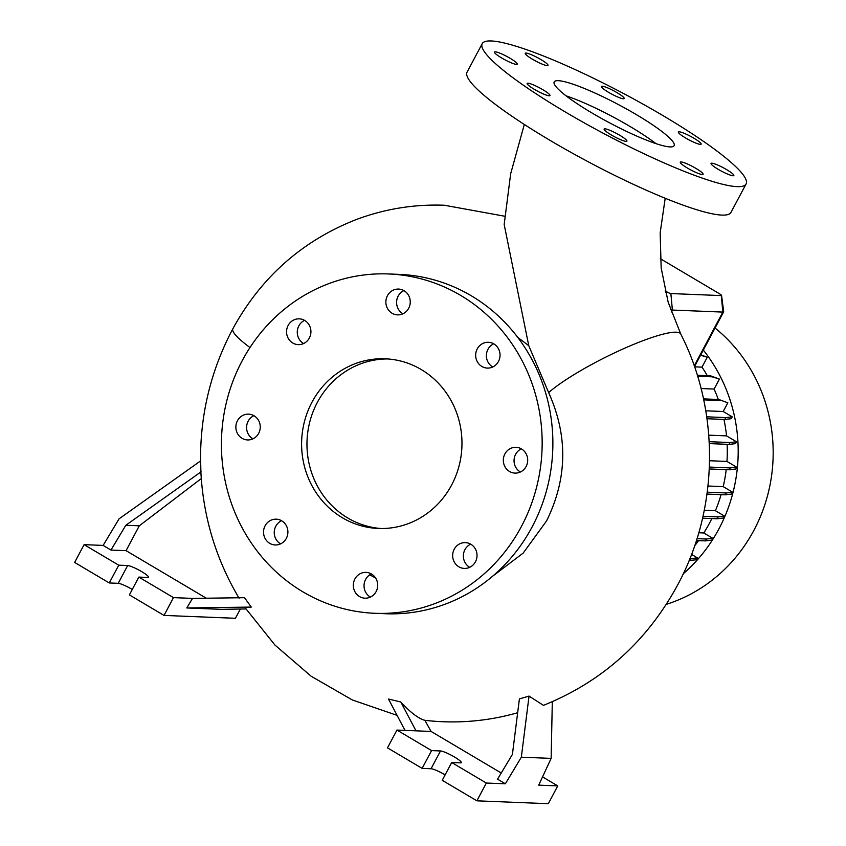 <?xml version="1.0" encoding="UTF-8"?>
<svg xmlns="http://www.w3.org/2000/svg" width="846" height="846" viewBox="0 0 846 846"><rect width="100%" height="100%" fill="white"/><g stroke="black" fill="none" stroke-linecap="round" stroke-linejoin="round"><path stroke-width="1.27" d="M524.319 124.468L510.677 173.726L504.174 224.507L528.761 345.686L548.642 392.618A78.107 12.976 -26.6 0 1 614.45 352.909A78.107 12.976 -26.6 0 1 676.134 332.182A78.107 12.976 -26.6 0 1 680.766 334.033C720.168 411.272 718.952 508.573 677.657 584.967C646.883 641.554 602.151 681.686 543.46 705.353L529.046 696.089L519.412 698.891L512.412 754.389L497.554 779.166L505.369 783.798L521.337 757.191L551.137 758.386L552.311 701.715M636.478 114.696A67.923 10.141 28 0 0 554.183 81.914A67.923 10.141 28 0 0 591.84 112.899A67.923 10.141 28 0 0 674.125 145.681A67.923 10.141 28 0 0 636.478 114.696M655.936 143.619A67.923 10.141 28 0 0 630.164 126.551A67.923 10.141 28 0 0 566.069 95.831M504.903 453.921A12.902 12.182 -87.7 0 0 515.003 473.104A12.902 12.182 -87.7 0 0 526.127 466.495A12.902 12.182 -87.7 0 0 516.039 447.312A12.902 12.182 -87.7 0 0 504.903 453.921M521.337 448.845A12.902 12.182 -87.7 0 0 515.616 454.355A12.902 12.182 -87.7 0 0 520.406 472.005M454.228 549.234A12.902 12.182 -87.7 0 0 464.317 568.417A12.902 12.182 -87.7 0 0 475.452 561.807A12.902 12.182 -87.7 0 0 465.363 542.624A12.902 12.182 -87.7 0 0 454.228 549.234M470.662 544.158A12.902 12.182 -87.7 0 0 464.94 549.657A12.902 12.182 -87.7 0 0 469.731 567.317M354.897 578.992A12.902 12.182 -87.7 0 0 364.996 598.185A12.902 12.182 -87.7 0 0 376.132 591.576A12.902 12.182 -87.7 0 0 366.032 572.393A12.902 12.182 -87.7 0 0 354.897 578.992M371.331 573.926A12.902 12.182 -87.7 0 0 365.609 579.425A12.902 12.182 -87.7 0 0 370.4 597.086M265.105 525.778A12.902 12.182 -87.7 0 0 275.204 544.961A12.902 12.182 -87.7 0 0 286.329 538.363A12.902 12.182 -87.7 0 0 276.24 519.18A12.902 12.182 -87.7 0 0 265.105 525.778M281.538 520.702A12.902 12.182 -87.7 0 0 275.817 526.212A12.902 12.182 -87.7 0 0 280.608 543.872M237.44 420.758A12.902 12.182 -87.7 0 0 247.54 439.941A12.902 12.182 -87.7 0 0 258.675 433.342A12.902 12.182 -87.7 0 0 248.576 414.149A12.902 12.182 -87.7 0 0 237.44 420.758M253.885 415.682A12.902 12.182 -87.7 0 0 248.164 421.192A12.902 12.182 -87.7 0 0 252.954 438.841M288.126 325.446A12.902 12.182 -87.7 0 0 298.215 344.629A12.902 12.182 -87.7 0 0 309.35 338.03A12.902 12.182 -87.7 0 0 299.251 318.847A12.902 12.182 -87.7 0 0 288.126 325.446M304.56 320.37A12.902 12.182 -87.7 0 0 298.839 325.879A12.902 12.182 -87.7 0 0 303.629 343.529M387.447 295.677A12.902 12.182 -87.7 0 0 397.546 314.871A12.902 12.182 -87.7 0 0 408.681 308.261A12.902 12.182 -87.7 0 0 398.582 289.078A12.902 12.182 -87.7 0 0 387.447 295.677M403.891 290.612A12.902 12.182 -87.7 0 0 398.159 296.111A12.902 12.182 -87.7 0 0 402.96 313.771M477.239 348.901A12.902 12.182 -87.7 0 0 487.338 368.084A12.902 12.182 -87.7 0 0 498.474 361.475A12.902 12.182 -87.7 0 0 488.375 342.292A12.902 12.182 -87.7 0 0 477.239 348.901M493.683 343.825A12.902 12.182 -87.7 0 0 487.962 349.324A12.902 12.182 -87.7 0 0 492.753 366.984M617.03 92.658A12.902 1.925 28 0 0 601.4 86.429A12.902 1.925 28 0 0 608.549 92.309A12.902 1.925 28 0 0 624.189 98.538A12.902 1.925 28 0 0 617.03 92.658M540.869 59.527A12.902 1.925 28 0 0 525.229 53.298A12.902 1.925 28 0 0 532.388 59.188A12.902 1.925 28 0 0 548.018 65.417A12.902 1.925 28 0 0 540.869 59.527M510.117 58.289A12.902 1.925 28 0 0 494.476 52.061A12.902 1.925 28 0 0 501.636 57.951A12.902 1.925 28 0 0 517.266 64.18A12.902 1.925 28 0 0 510.117 58.289M542.794 89.665A12.902 1.925 28 0 0 527.164 83.437A12.902 1.925 28 0 0 534.312 89.327A12.902 1.925 28 0 0 549.953 95.556A12.902 1.925 28 0 0 542.794 89.665M619.758 135.275A12.902 1.925 28 0 0 604.129 129.047A12.902 1.925 28 0 0 611.277 134.937A12.902 1.925 28 0 0 626.918 141.166A12.902 1.925 28 0 0 619.758 135.275M695.93 168.407A12.902 1.925 28 0 0 680.29 162.178A12.902 1.925 28 0 0 687.449 168.068A12.902 1.925 28 0 0 703.079 174.297A12.902 1.925 28 0 0 695.93 168.407M726.672 169.644A12.902 1.925 28 0 0 711.042 163.415A12.902 1.925 28 0 0 718.191 169.306A12.902 1.925 28 0 0 733.831 175.534A12.902 1.925 28 0 0 726.672 169.644M693.995 138.268A12.902 1.925 28 0 0 678.365 132.039A12.902 1.925 28 0 0 685.514 137.93A12.902 1.925 28 0 0 701.154 144.158A12.902 1.925 28 0 0 693.995 138.268M492.531 576.285L523.166 553.104L546.601 520.872C567.412 478.529 568.1 435.785 548.642 392.618M369.734 574.825L375.603 577.998M239.111 598.217C216.312 559.893 203.59 518.27 200.946 473.358L200.65 460.869L119.085 518.81L103.127 545.416L84.092 544.655L118.736 565.181L127.661 565.54A12.225 1.829 -152 0 1 141.737 571.663A12.225 1.829 -152 0 1 148.505 577.236A12.225 1.829 -152 0 1 147.775 577.458L138.839 577.099L173.483 597.625L164.018 615.423L235.442 618.289L240.37 609.025M397.081 715.367L352.317 699.949L311.148 676.24L274.992 645.096L245.044 607.65L251.273 607.079L244.494 597.688L192.518 598.397L186.786 607.957L221.409 609.353L245.9 608.93M404.991 730.384L388.494 699.039L400.803 701.99C410.5 712.522 418.527 718.624 424.872 720.316A264.756 250.025 -87.7 0 0 517.667 712.734M311.952 402.241A84.907 80.18 -87.7 0 0 378.374 528.464A84.907 80.18 -87.7 0 0 451.627 485.012A84.907 80.18 -87.7 0 0 385.205 358.799A84.907 80.18 -87.7 0 0 311.952 402.241M387.88 358.947A84.907 80.18 -87.7 0 0 317.313 402.463A84.907 80.18 -87.7 0 0 381.06 528.528M374.958 613.297L385.681 613.731A169.803 160.359 -87.7 0 0 532.166 526.836A169.803 160.359 -87.7 0 0 399.333 274.39L388.61 273.956A169.803 160.359 -87.7 0 0 242.125 360.861A169.803 160.359 -87.7 0 0 374.958 613.297A169.803 160.359 -87.7 0 0 521.453 526.402A169.803 160.359 -87.7 0 0 388.61 273.956M517.773 337.427L528.761 345.686M666.267 604.372A157.578 148.811 -87.7 0 0 753.966 530.199A157.578 148.811 -87.7 0 0 715.05 328.015M683.293 573.736A157.578 148.811 -87.7 0 0 718.973 528.792A157.578 148.811 -87.7 0 0 703.322 350.085M132.272 589.451L132.272 589.451A12.225 1.829 -152 0 0 118.197 583.328L109.271 582.968L74.638 562.442L84.092 544.655M445.133 774.862L445.133 774.862A12.225 1.829 -152 0 0 431.058 768.739L422.122 768.38L387.489 747.853L396.954 730.066L431.587 750.592L440.512 750.952A12.225 1.829 -152 0 1 454.588 757.075A12.225 1.829 -152 0 1 461.366 762.648A12.225 1.829 -152 0 1 460.626 762.87L451.701 762.51L486.334 783.036L505.369 783.798M482.22 43.643L467.087 72.111A149.425 22.313 28 0 0 549.921 140.288A149.425 22.313 28 0 0 730.955 212.409L746.098 183.952A149.425 22.313 28 0 0 663.253 115.775A149.425 22.313 28 0 0 482.22 43.643A149.425 22.313 28 0 0 565.054 111.82A149.425 22.313 28 0 0 746.098 183.952M698.785 532.769L703.787 532.969A146.051 137.93 -87.7 0 0 709.487 523.177A146.051 137.93 -87.7 0 0 711.846 518.545M704.263 510.265L715.399 510.709A146.051 137.93 -87.7 0 0 721.088 494.646M707.986 486.016L723.203 486.63A146.051 137.93 -87.7 0 0 726.206 469.657M709.54 460.732L726.968 461.44A146.051 137.93 -87.7 0 0 727.137 444.319M708.758 435.161L726.524 435.88A146.051 137.93 -87.7 0 0 723.965 419.415M718.307 399.481A146.051 137.93 -87.7 0 0 714.109 389.065L719.428 379.082L710.418 375.783L697.337 375.254M701.08 388.536L714.109 389.065M665.168 290.918L666.183 291.521A4.071 0.603 28 0 0 670.867 293.562L721.31 295.592A4.071 0.603 28 0 0 721.564 295.444L723.679 311.614A13.589 2.03 -152 0 1 723.647 311.836A13.589 2.03 -152 0 1 722.833 312.089L672.39 310.059A13.589 2.03 -152 0 1 670.571 309.71M694.672 545.786A146.051 137.93 -87.7 0 0 698.595 540.615M694.587 366.847L702 367.143L707.256 357.276L700.816 354.781M707.288 375.656A146.051 137.93 -87.7 0 0 702 367.143M451.701 762.51L442.236 780.298L476.88 800.824L548.303 803.7L557.757 785.913L542.55 776.892M486.334 783.036L476.88 800.824M551.137 758.386L538.722 785.141L557.757 785.913M431.587 750.592L422.122 768.38M424.872 720.316L431.1 731.441L396.954 730.066M431.1 731.441L501.244 773.011M415.989 730.828L400.803 701.99M521.337 757.191L529.046 696.089M139.273 525.821L125.811 525.281L110.953 550.059L126.065 550.661L139.273 525.821L201.285 478.582M138.839 577.099L129.385 594.886L164.018 615.423M118.736 565.181L109.271 582.968M126.065 550.661L206.287 598.207M173.483 597.625L192.518 598.397M110.953 550.059L103.127 545.416M186.786 607.957L251.273 607.079M125.811 525.281L201.084 471.804M721.564 295.444A4.071 0.603 28 0 0 719.301 293.657L660.314 258.696M706.992 418.738L724.768 419.447L731.23 418.707L732.224 416.845L723.203 411.505L727.835 402.802L718.836 399.502L703.502 398.889M726.524 435.88L736.506 441.792L730.045 442.532L709.181 441.697M709.276 443.6L729.062 444.393L735.512 443.653L736.506 441.792M726.968 461.44L736.644 467.172L730.193 467.912L709.371 467.077M709.286 468.97L729.199 469.773L735.66 469.033L736.644 467.172M723.203 486.63L732.636 492.213L726.175 492.954L707.245 492.192M706.992 494.085L725.181 494.815L731.642 494.075L732.636 492.213M715.399 510.709L724.588 516.155L718.127 516.895L702.994 516.293M702.561 518.175L717.144 518.757L723.594 518.016L724.588 516.155M703.787 532.969L712.755 538.289L706.304 539.029L697.009 538.659M696.417 540.531L705.31 540.89L711.772 540.15L712.755 538.289M691.542 554.405L697.495 557.937L689.892 558.624M689.13 560.496L696.501 559.798L697.495 557.937M729.199 469.773L730.193 467.912M690.05 560.538L691.034 558.677M705.31 540.89L706.304 539.029M729.062 444.393L730.045 442.532M723.203 411.505L705.776 410.807M732.224 416.845L725.762 417.586L706.717 416.824M724.768 419.447L725.762 417.586M727.835 402.802L718.836 399.502M720.591 400.549L703.713 399.862M717.144 518.757L718.127 516.895M719.428 379.082L712.173 376.819L697.643 376.237M712.173 376.819L710.418 375.783M725.181 494.815L726.175 492.954M707.256 357.276L700.594 355.204M721.31 295.592L722.833 312.089L694.238 365.853M670.867 293.562L672.39 310.059L671.364 311.984M440.512 750.952L431.058 768.739M127.661 565.54L118.197 583.328M665.506 292.356L666.183 291.521M249.993 347.537A78.107 11.738 -151.8 0 1 232.862 328.756C261.118 277.234 302.159 240.867 355.986 219.653C384.57 208.93 414.011 204.119 444.319 205.24L504.734 216.238M232.862 328.756L232.449 329.528C210.717 370.855 200.09 414.995 200.555 461.948M723.647 311.836L694.513 366.635M665.199 198.26L660.166 232.904L661.16 267.928L668.129 302.054L680.766 334.033"/></g></svg>
